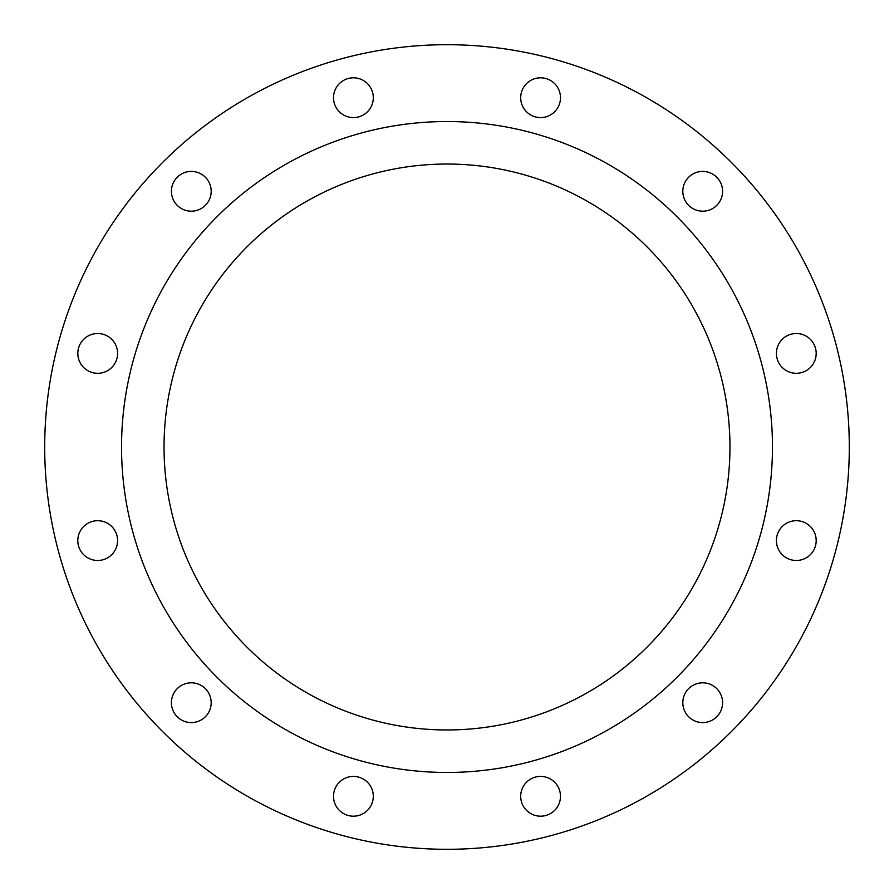<?xml version="1.0" encoding="UTF-8"?>
<svg xmlns="http://www.w3.org/2000/svg" width="894" height="894" viewBox="0 0 894 894"><rect width="100%" height="100%" fill="white"/><g stroke="black" fill="none" stroke-linecap="round" stroke-linejoin="round"><path stroke-width="1.34" d="M333.518 97.703A19.892 19.892 0 0 0 353.409 117.595A19.892 19.892 0 0 0 373.301 97.703A19.892 19.892 0 0 0 353.409 77.812A19.892 19.892 0 0 0 333.518 97.703M171.413 191.294A19.892 19.892 0 0 0 191.294 211.185A19.892 19.892 0 0 0 211.185 191.294A19.892 19.892 0 0 0 191.294 171.413A19.892 19.892 0 0 0 171.413 191.294M77.812 353.409A19.892 19.892 0 0 0 97.703 373.301A19.892 19.892 0 0 0 117.595 353.409A19.892 19.892 0 0 0 97.703 333.518A19.892 19.892 0 0 0 77.812 353.409M77.812 540.591A19.892 19.892 0 0 0 97.703 560.482A19.892 19.892 0 0 0 117.595 540.591A19.892 19.892 0 0 0 97.703 520.699A19.892 19.892 0 0 0 77.812 540.591M171.413 702.706A19.892 19.892 0 0 0 191.294 722.587A19.892 19.892 0 0 0 211.185 702.706A19.892 19.892 0 0 0 191.294 682.815A19.892 19.892 0 0 0 171.413 702.706M333.518 796.297A19.892 19.892 0 0 0 353.409 816.188A19.892 19.892 0 0 0 373.301 796.297A19.892 19.892 0 0 0 353.409 776.405A19.892 19.892 0 0 0 333.518 796.297M520.699 796.297A19.892 19.892 0 0 0 540.591 816.188A19.892 19.892 0 0 0 560.482 796.297A19.892 19.892 0 0 0 540.591 776.405A19.892 19.892 0 0 0 520.699 796.297M682.815 702.706A19.892 19.892 0 0 0 702.706 722.587A19.892 19.892 0 0 0 722.587 702.706A19.892 19.892 0 0 0 702.706 682.815A19.892 19.892 0 0 0 682.815 702.706M776.405 540.591A19.892 19.892 0 0 0 796.297 560.482A19.892 19.892 0 0 0 816.188 540.591A19.892 19.892 0 0 0 796.297 520.699A19.892 19.892 0 0 0 776.405 540.591M776.405 353.409A19.892 19.892 0 0 0 796.297 373.301A19.892 19.892 0 0 0 816.188 353.409A19.892 19.892 0 0 0 796.297 333.518A19.892 19.892 0 0 0 776.405 353.409M682.815 191.294A19.892 19.892 0 0 0 702.706 211.185A19.892 19.892 0 0 0 722.587 191.294A19.892 19.892 0 0 0 702.706 171.413A19.892 19.892 0 0 0 682.815 191.294M520.699 97.703A19.892 19.892 0 0 0 540.591 117.595A19.892 19.892 0 0 0 560.482 97.703A19.892 19.892 0 0 0 540.591 77.812A19.892 19.892 0 0 0 520.699 97.703M164.038 447A282.962 282.962 0 0 0 447 729.962A282.962 282.962 0 0 0 729.962 447A282.962 282.962 0 0 0 447 164.038A282.962 282.962 0 0 0 164.038 447M772.461 447A325.461 325.461 0 0 0 447 121.539A325.461 325.461 0 0 0 121.539 447A325.461 325.461 0 0 0 447 772.461A325.461 325.461 0 0 0 772.461 447M849.3 447A402.3 402.3 0 0 0 447 44.7A402.3 402.3 0 0 0 44.7 447A402.3 402.3 0 0 0 447 849.3A402.3 402.3 0 0 0 849.3 447"/></g></svg>
